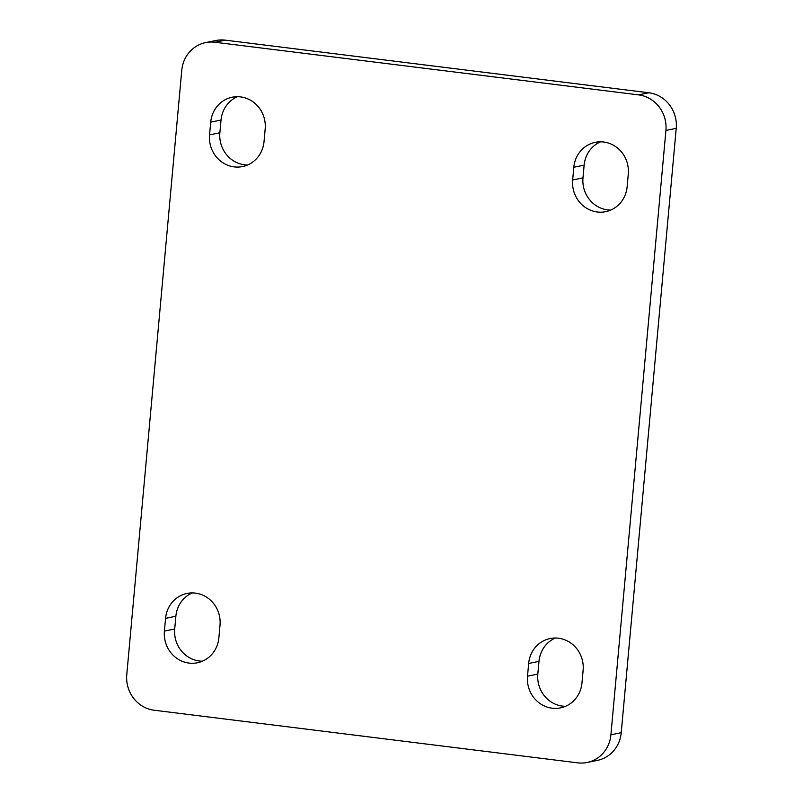 <?xml version="1.0" encoding="UTF-8"?>
<svg xmlns="http://www.w3.org/2000/svg" width="803" height="803" viewBox="0 0 803 803"><rect width="100%" height="100%" fill="white"/><g stroke="black" fill="none" stroke-linecap="round" stroke-linejoin="round"><path stroke-width="1.2" d="M220.022 625.125A28.888 27.292 -101.5 0 0 195.4 593.116A28.888 27.292 -101.5 0 0 187.019 593.437A28.888 27.292 -101.5 0 0 165.559 618.36L164.404 631.078A28.888 27.292 -101.5 0 0 197.397 662.766A28.888 27.292 -101.5 0 0 218.868 637.843L220.022 625.125M583.129 670.234A28.888 27.292 -101.5 0 0 558.507 638.224A28.888 27.292 -101.5 0 0 550.125 638.536A28.888 27.292 -101.5 0 0 528.665 663.469L527.511 676.186A28.888 27.292 -101.5 0 0 560.504 707.875A28.888 27.292 -101.5 0 0 581.974 682.951L583.129 670.234M628.287 174.02A28.888 27.292 -101.5 0 0 603.665 142.011A28.888 27.292 -101.5 0 0 595.284 142.332A28.888 27.292 -101.5 0 0 573.824 167.255L572.669 179.982A28.888 27.292 -101.5 0 0 605.663 211.671A28.888 27.292 -101.5 0 0 627.133 186.748L628.287 174.02M265.181 128.912A28.888 27.292 -101.5 0 0 240.559 96.902A28.888 27.292 -101.5 0 0 232.177 97.223A28.888 27.292 -101.5 0 0 210.717 122.146L209.553 134.874A28.888 27.292 -101.5 0 0 242.556 166.562A28.888 27.292 -101.5 0 0 264.026 141.639L265.181 128.912M126.774 674.661A32.1 30.323 -101.5 0 0 154.136 710.223L577.759 762.85A32.1 30.323 -101.5 0 0 587.063 762.499A32.1 30.323 -101.5 0 0 610.912 734.805L665.918 130.447A32.1 30.323 -101.5 0 0 638.556 94.874L214.923 42.248A32.1 30.323 -101.5 0 0 205.628 42.609A32.1 30.323 -101.5 0 0 181.769 70.303L126.774 674.661M555.395 638.024A28.888 27.292 -101.5 0 0 538.974 661.361L537.819 674.088A28.888 27.292 -101.5 0 0 565.553 706.299M237.447 96.701A28.888 27.292 -101.5 0 0 221.026 120.048L219.871 132.766A28.888 27.292 -101.5 0 0 247.605 164.976M587.063 762.499L597.372 760.391A32.1 30.323 -101.5 0 0 621.231 732.697L676.226 128.339A32.1 30.323 -101.5 0 0 648.864 92.777L225.241 40.15A32.1 30.323 -101.5 0 0 215.937 40.501L205.628 42.609M600.554 141.81A28.888 27.292 -101.5 0 0 584.132 165.157L582.978 177.875A28.888 27.292 -101.5 0 0 610.712 210.085M192.288 592.915A28.888 27.292 -101.5 0 0 175.867 616.252L174.713 628.98A28.888 27.292 -101.5 0 0 202.446 661.19M610.912 734.805L621.231 732.697M665.918 130.447L676.226 128.339M638.556 94.874L648.864 92.777M214.923 42.248L225.241 40.15M210.717 122.146L221.026 120.048M209.553 134.874L219.871 132.766M573.824 167.255L584.132 165.157M572.669 179.982L582.978 177.875M527.511 676.186L537.819 674.088M528.665 663.469L538.974 661.361M164.404 631.078L174.713 628.98M165.559 618.36L175.867 616.252"/></g></svg>
